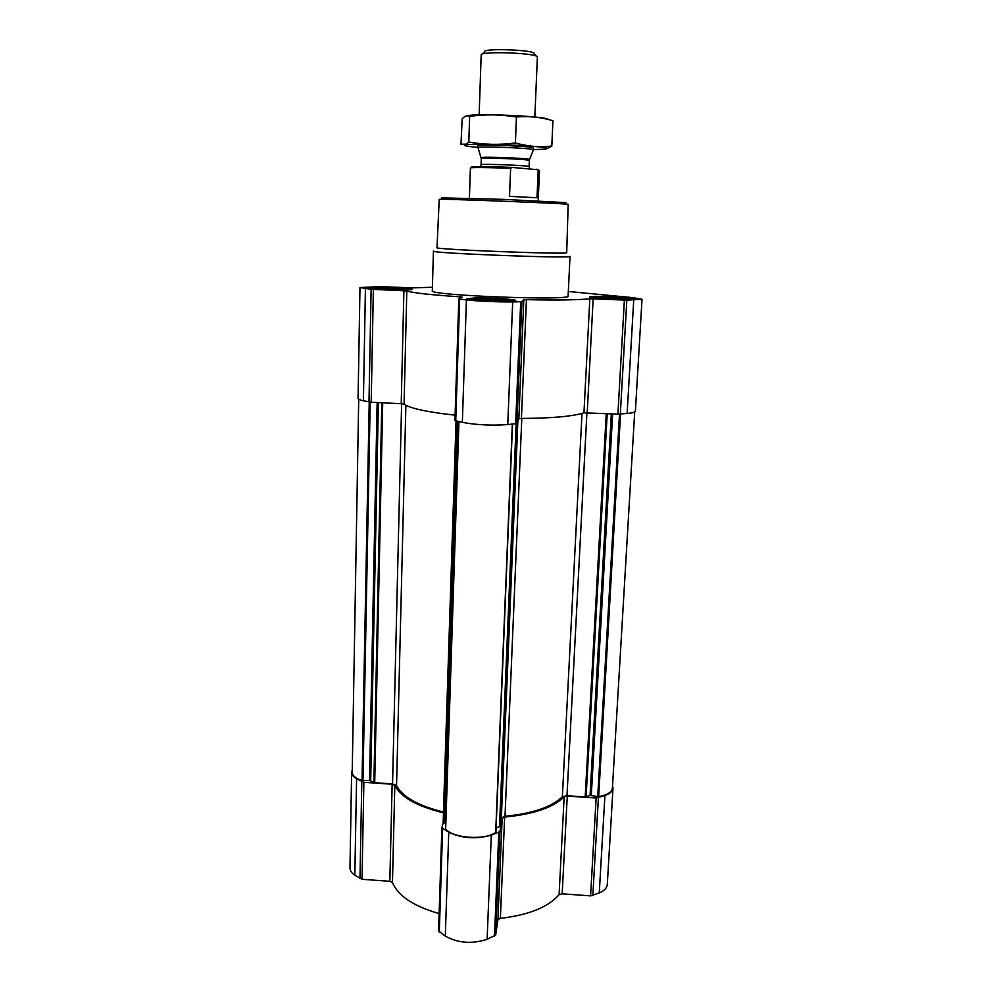 <?xml version="1.0" encoding="UTF-8"?>
<svg xmlns="http://www.w3.org/2000/svg" width="992" height="992" viewBox="0 0 992 992"><rect width="100%" height="100%" fill="white"/><g stroke="black" fill="none" stroke-linecap="round" stroke-linejoin="round"><path stroke-width="1.49" d="M479.099 299.931L480.388 298.89L484.803 300.03L488.287 298.964L492.503 300.229L496.98 299.336L499.894 300.675L504.196 299.906L504.73 300.836M479.868 298.344C493.061 298.096 515.741 299.956 507.792 300.663C502.485 301.308 480.078 300.464 474.883 299.41C472.056 298.815 473.717 298.456 479.868 298.344M475.528 299.51L477.164 299.733M379.155 288.87L380.494 287.965L384.598 289.019L387.971 288.064L391.741 289.218L395.882 288.399L398.288 289.577M380.048 287.469C392.224 287.345 411.258 288.784 404.959 289.366C400.458 289.974 378.758 289.242 374.294 288.325C371.938 287.829 373.848 287.544 380.048 287.469M375.497 288.511L377.146 288.684M398.437 289.59L402.157 288.883L402.38 289.528M600.135 298.071L600.854 297.29L604.86 298.344L607.86 297.364L611.853 298.53L615.945 297.712L618.884 298.939L623.013 298.232L623.732 299.088M600.321 296.782C611.841 296.571 634.558 298.344 627.502 298.939C622.852 299.51 601.053 298.567 596.564 297.6C594.369 297.141 595.622 296.868 600.321 296.782M626.448 299.014L627.204 298.803M496.074 827.973L499.956 826.398L501.344 818.078L505.015 816.255C532.605 813.552 551.713 807.054 562.352 796.75L566.99 795.72L585.181 796.948L590.054 795.485L611.32 413.825M432.413 287.246L411.928 287.891L380.159 286.601L359.984 287.544L371.12 289.304L403.905 290.755L401.214 403.707L371.194 402.256L363.407 400.793C359.873 400.012 358.1 399.206 358.075 398.375L359.984 287.544M568.329 291.474L632.747 297.637L642.022 299.249L626.832 300.142L589.831 298.766C578.671 299.993 557.541 300.291 526.43 299.671L523.801 299.758L521.928 301.68L512.678 301.915C496.186 302.002 480.76 301.332 466.414 299.931L458.812 299.014L462.185 297.141L460.102 296.844C431.098 294.909 413.329 292.962 406.807 291.016L403.905 290.755M406.807 291.016L404.066 404.153L401.214 403.707M404.066 404.153C410.291 408.444 427.304 412.102 455.092 415.164M458.837 299.038L454.931 420.546L462.346 422.369C476.396 424.948 491.536 425.692 507.755 424.588L516.882 423.522L518.828 418.822L521.432 418.45C552.023 418.252 572.868 416.38 583.953 412.821L617.904 414.135L627.13 413.478C632.474 412.957 635.215 412.176 635.388 411.122L642.022 299.249M376.625 287.097C390.352 286.973 412.647 288.35 411.953 289.292C413.156 290.904 366.011 289.317 367.288 287.779L376.625 287.097M475.776 297.898C490.395 297.65 516.522 299.361 515.704 300.539C516.956 302.486 465.533 300.526 467.009 298.691L475.776 297.898M596.155 296.372C609.15 296.149 635.488 297.86 634.644 298.914C635.748 300.576 588.095 298.53 589.496 296.98L596.155 296.372M568.106 295.988C572.52 300.998 427.316 295.418 432.314 290.78L433.43 251.063C428.47 253.22 574.604 258.825 570.028 256.308L568.106 295.988M358.707 399.206L352.222 772.247C352.334 775.608 355.607 778.398 362.043 780.605L369.532 780.456L374.716 782.713L392.547 783.916L401.624 403.719M444.404 812.299L443.449 812.014C418.016 805.678 402.38 796.849 396.552 785.528L392.547 783.916M444.069 822.579L457.052 421.216L444.069 822.579L445.718 823.732M445.644 828.531L445.656 828.99C453.046 838.29 484.505 840.509 495.678 832.486L512.529 424.142L495.913 832.164M634.706 411.916L612.399 788.218C611.841 792.224 607.265 795.026 598.672 796.588L590.054 795.485M352.259 770.003L351.627 772.297C351.614 774.64 353.264 776.786 356.574 778.745L363.878 782.316L392.15 784.226L389.831 881.305L362.006 879.284L354.826 875.217C351.577 872.985 349.965 870.517 349.978 867.814L351.627 772.297M444.379 813.118L443.486 812.832C416.851 806.298 400.632 797.122 394.816 785.304L392.15 784.226M444.193 818.809L441.886 827.675L448.756 832.214C461.788 838.414 475.974 839.406 491.3 835.19L499.968 831.569L502.163 818.264L497.922 919.758L495.665 935.059L487.122 939.275C472.031 944.21 458.093 943.156 445.309 936.126L438.576 930.955L441.899 827.836M612.548 785.887L612.994 788.28C612.721 791.244 610.03 793.65 604.922 795.51L596.13 798.027L567.263 796.068L564.15 796.774C553.325 807.55 533.485 814.308 504.643 817.048L502.163 818.264M394.816 785.304L392.46 882.533L389.831 881.305M392.46 882.533C398.028 895.863 413.577 906.217 439.134 913.595M504.643 817.048L500.377 918.344L497.922 919.758M500.377 918.344C528.773 915.021 548.353 907.122 559.104 894.635L562.166 893.817L590.575 895.875L599.267 892.924C604.314 890.754 606.98 887.964 607.29 884.542L612.994 788.28M565.936 202.628L503.725 199.38L441.614 197.854M568.18 204.377C572.768 203.67 434.496 198.35 439.22 199.417L437.013 247.64C432.128 249.476 571.243 254.82 566.705 252.625L568.18 204.377M598.821 296.633C608.964 296.459 629.498 297.724 630.689 298.617C634.533 300.278 589.347 298.332 593.464 297.017L598.821 296.633M378.808 287.333C389.509 287.246 406.943 288.25 408.059 289.032C411.916 290.619 367.276 289.106 371.231 287.779L378.808 287.333M478.392 298.183C489.738 297.984 510 299.224 511.413 300.216C515.914 302.151 466.612 300.278 471.312 298.691L478.392 298.183M600.854 297.29L600.805 298.133M623.013 298.232L622.964 299.1M615.945 297.712L615.871 299.001M607.86 297.364L607.786 298.642M380.494 287.965L380.469 288.97M402.157 288.883L402.144 289.54M395.882 288.399L395.858 289.577M387.971 288.064L387.946 289.366M480.388 298.89L480.351 300.043M504.196 299.906L504.172 300.849M496.98 299.336L496.918 300.849M488.287 298.964L488.238 300.551M538.321 169.744L512.145 167.437C490.308 166.408 468.224 166.296 471.646 167.177M512.145 167.437L510.62 168.367C490.147 167.45 469.749 167.276 470.406 167.995L469.402 198.189M538.185 200.83L539.487 170.649L536.784 169.161M538.185 170.277L536.994 197.768L509.528 196.354L510.62 168.367M536.449 56.271L534.254 53.779C536.97 49.935 482.05 47.827 484.542 51.869L482.186 54.176M537.329 57.276L537.366 57.152C539.115 53.01 479.669 50.728 481.182 54.994L479.136 114.886M533.361 149.953L533.423 149.792C533.795 148.118 477.722 145.96 478.032 147.672L478.082 147.82M548.34 119.486C547.063 116.213 474.746 113.038 466.488 115.915M516.423 117.019C528.835 115.878 541 117.118 552.941 120.751L551.812 146.084L548.043 146.407C537.416 147.238 526.541 146.084 515.394 142.972C499.596 145.055 484.071 144.745 468.807 142.042L466.414 144.162L460.97 144.224L462.173 118.953C464.653 115.99 467.145 115.134 469.65 116.386C485.15 114.179 500.737 114.39 516.423 117.019L515.394 142.972M546.604 148.837L551.812 146.084M469.65 116.386L468.807 142.042M533.448 149.842L533.522 148.006C535.085 146.171 472.899 143.939 478.231 146.022M533.46 149.532L536.424 149.494C547.398 149.259 549.915 148.614 543.976 147.56C532.096 145.427 479.582 143.406 467.654 144.621C461.292 145.291 464.752 146.221 478.032 147.399M585.181 796.948L606.248 413.577M566.99 795.72L586.917 412.647M365.428 288.672L363.407 400.793M371.12 289.304L368.987 402.008M373.364 289.466L371.194 402.256M460.102 296.844L460.052 298.319M459.656 299.187L455.737 420.918M466.414 299.931L462.346 422.369M512.678 301.915L507.755 424.588M520.688 301.791L515.654 423.857M521.928 301.68L516.882 423.522M523.801 299.758L518.828 418.822M526.43 299.671L521.432 418.45M589.831 298.766L583.953 412.821M593.154 298.778L587.214 412.66M624.377 300.105L617.904 414.135M626.832 300.142L620.322 414.11M633.727 300.043L627.13 413.478M374.716 782.713L382.701 402.814M499.956 826.398L516.646 423.683M501.344 818.078L517.861 421.166M362.043 780.605L369.222 402.058M362.96 780.716L370.19 402.182M369.532 780.456L377.146 402.541M370.686 780.667L378.386 402.603M373.885 782.502L381.808 402.764M396.552 785.528L405.877 405.269M443.449 812.014L456.047 420.992M444.366 822.963L457.386 421.278M445.656 828.99L458.949 421.625M495.678 832.486L512.331 424.167M499.484 826.795L516.15 423.795M505.015 816.255L521.792 418.45M562.352 796.75L582.006 413.428M586.098 796.849L607.216 413.627M591.306 795.423L612.647 413.887M597.717 796.576L619.504 414.16M598.672 796.588L620.533 414.098M356.574 778.745L354.826 875.217M361.807 781.783L359.972 878.676M363.878 782.316L362.006 879.284M443.486 812.832L443.164 822.728M442.63 828.655L439.295 932.083M448.756 832.214L445.309 936.126M491.3 835.19L487.122 939.275M498.778 832.573L494.5 936.225M499.968 831.569L495.665 935.059M564.15 796.774L559.104 894.635M567.263 796.068L562.166 893.817M596.13 798.027L590.575 895.875M598.412 797.779L592.832 895.578M604.922 795.51L599.267 892.924M478.032 147.672L481.281 158.633C479.942 157.294 530.72 159.253 529.356 160.481L529.53 159.526C529.753 158.274 480.984 156.401 481.182 157.666L481.207 157.778M529.356 160.481L529.108 166.594C530.46 165.503 479.731 163.556 481.07 164.746L481.281 158.633M458.812 299.014L454.931 420.546M445.544 828.754L458.837 421.6M441.886 827.675L438.576 930.955M630.776 298.803L631.098 299.435M471.175 298.927L470.741 299.621M511.537 300.452L511.922 301.184M478.082 145.874L478.02 147.721M537.366 57.152L534.837 117.031M529.53 159.526L533.423 149.792M480.5 166.569L481.07 164.746M529.108 166.594L529.641 168.665M543.976 147.56L548.043 146.407M467.654 144.621L466.414 144.162"/></g></svg>
